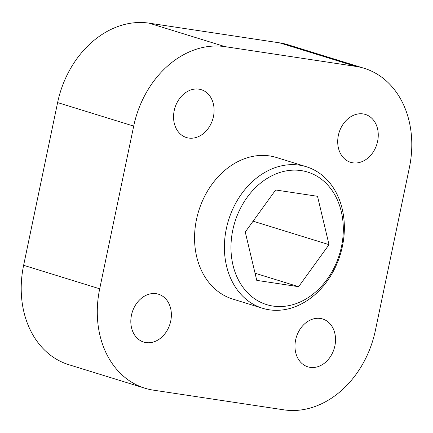 <?xml version="1.0" encoding="UTF-8"?>
<svg xmlns="http://www.w3.org/2000/svg" width="433" height="433" viewBox="0 0 433 433"><rect width="100%" height="100%" fill="white"/><g stroke="black" fill="none" stroke-linecap="round" stroke-linejoin="round"><path stroke-width="0.65" d="M23.626 265.294L99.704 288.806A92.586 73.058 107.2 0 0 144.909 388.212L68.836 364.7A92.586 73.058 -72.8 0 1 23.626 265.294L57.616 102.589A92.586 73.058 -72.8 0 1 149.049 23.149L279.637 42.856A92.586 73.058 -72.8 0 1 288.091 44.788L364.164 68.3A92.586 73.058 107.2 0 0 355.71 66.368L279.637 42.856M262.506 308.258L232.662 299.03A74.081 58.455 -72.8 0 1 196.49 219.499A74.081 58.455 -72.8 0 1 276.411 157.482L306.255 166.705A74.081 58.455 -72.8 0 1 340.23 254.739A74.081 58.455 -72.8 0 1 262.506 308.258A74.081 58.455 -72.8 0 1 226.335 228.721A74.081 58.455 -72.8 0 1 306.255 166.705M174.201 110.642A25.044 19.761 -72.8 0 1 201.221 89.674A25.044 19.761 -72.8 0 1 212.706 119.438A25.044 19.761 -72.8 0 1 186.428 137.532A25.044 19.761 -72.8 0 1 174.201 110.642M131.47 315.175A25.044 19.761 -72.8 0 1 158.489 294.207A25.044 19.761 -72.8 0 1 169.974 323.971A25.044 19.761 -72.8 0 1 143.696 342.065A25.044 19.761 -72.8 0 1 131.47 315.175M295.625 339.948A25.044 19.761 -72.8 0 1 322.645 318.98A25.044 19.761 -72.8 0 1 334.135 348.744A25.044 19.761 -72.8 0 1 307.858 366.838A25.044 19.761 -72.8 0 1 295.625 339.948M338.357 135.415A25.044 19.761 -72.8 0 1 365.376 114.447A25.044 19.761 -72.8 0 1 376.862 144.216A25.044 19.761 -72.8 0 1 350.584 162.305A25.044 19.761 -72.8 0 1 338.357 135.415M149.049 23.149L225.122 46.661L355.71 66.368M225.122 46.661A92.586 73.058 107.2 0 0 133.694 126.1L57.616 102.589M99.704 288.806L133.694 126.1M144.909 388.212A92.586 73.058 107.2 0 0 153.363 390.144L283.951 409.851A92.586 73.058 107.2 0 0 375.384 330.411L409.374 167.706A92.586 73.058 107.2 0 0 364.164 68.3M232.781 230.129A69.377 54.742 107.2 0 0 302.066 301.092A69.377 54.742 107.2 0 0 326.574 183.781A69.377 54.742 107.2 0 0 232.781 230.129M298.64 286.689L256.758 280.368L245.257 232.012L275.637 189.979L317.524 196.301L329.026 244.656L298.64 286.689L255.053 273.218M329.026 244.656L253.083 221.182"/></g></svg>
